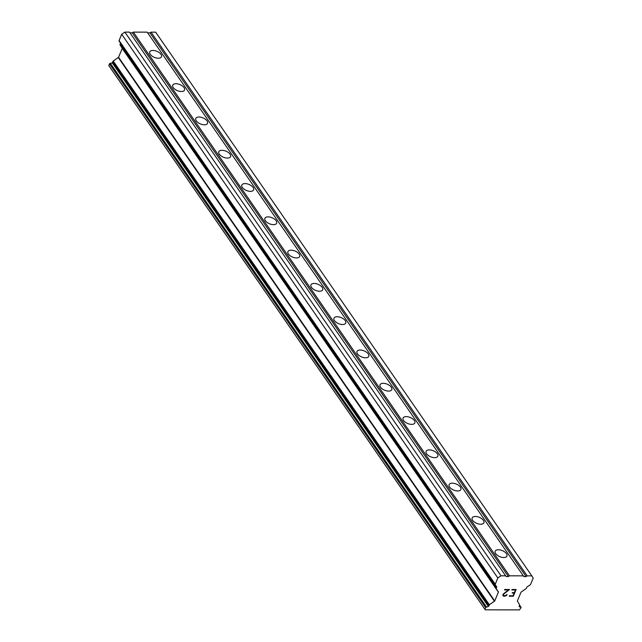 <?xml version="1.0" encoding="UTF-8"?>
<svg xmlns="http://www.w3.org/2000/svg" width="642" height="642" viewBox="0 0 642 642"><rect width="100%" height="100%" fill="white"/><g stroke="black" fill="none" stroke-linecap="round" stroke-linejoin="round"><path stroke-width="0.96" d="M160.998 54.337A6.364 3.282 -157.6 0 1 161.503 56.753A6.364 3.282 -157.6 0 1 156.375 57.989A6.364 3.282 -157.6 0 1 150.228 54.313A6.364 3.282 -157.6 0 1 149.722 51.898A6.364 3.282 -157.6 0 1 154.85 50.662A6.364 3.282 -157.6 0 1 160.998 54.337M184.029 87.625A6.364 3.282 -157.6 0 1 184.527 90.04A6.364 3.282 -157.6 0 1 179.407 91.276A6.364 3.282 -157.6 0 1 173.26 87.601A6.364 3.282 -157.6 0 1 172.754 85.185A6.364 3.282 -157.6 0 1 177.882 83.95A6.364 3.282 -157.6 0 1 184.029 87.625M207.061 120.913A6.364 3.282 -157.6 0 1 207.559 123.328A6.364 3.282 -157.6 0 1 202.431 124.564A6.364 3.282 -157.6 0 1 196.291 120.889A6.364 3.282 -157.6 0 1 195.786 118.473A6.364 3.282 -157.6 0 1 200.914 117.237A6.364 3.282 -157.6 0 1 207.061 120.913M230.093 154.2A6.364 3.282 -157.6 0 1 230.59 156.616A6.364 3.282 -157.6 0 1 225.462 157.852A6.364 3.282 -157.6 0 1 219.315 154.176A6.364 3.282 -157.6 0 1 218.818 151.761A6.364 3.282 -157.6 0 1 223.946 150.525A6.364 3.282 -157.6 0 1 230.093 154.2M253.117 187.488A6.364 3.282 -157.6 0 1 253.622 189.904A6.364 3.282 -157.6 0 1 248.494 191.139A6.364 3.282 -157.6 0 1 242.347 187.464A6.364 3.282 -157.6 0 1 241.849 185.048A6.364 3.282 -157.6 0 1 246.969 183.813A6.364 3.282 -157.6 0 1 253.117 187.488M276.148 220.776A6.364 3.282 -157.6 0 1 276.654 223.191A6.364 3.282 -157.6 0 1 271.526 224.427A6.364 3.282 -157.6 0 1 265.379 220.752A6.364 3.282 -157.6 0 1 264.873 218.336A6.364 3.282 -157.6 0 1 270.001 217.1A6.364 3.282 -157.6 0 1 276.148 220.776M299.18 254.063A6.364 3.282 -157.6 0 1 299.678 256.479A6.364 3.282 -157.6 0 1 294.558 257.715A6.364 3.282 -157.6 0 1 288.41 254.039A6.364 3.282 -157.6 0 1 287.905 251.624A6.364 3.282 -157.6 0 1 293.033 250.388A6.364 3.282 -157.6 0 1 299.18 254.063M322.212 287.351A6.364 3.282 -157.6 0 1 322.709 289.767A6.364 3.282 -157.6 0 1 317.589 291.003A6.364 3.282 -157.6 0 1 311.442 287.327A6.364 3.282 -157.6 0 1 310.937 284.912A6.364 3.282 -157.6 0 1 316.065 283.676A6.364 3.282 -157.6 0 1 322.212 287.351M345.244 320.639A6.364 3.282 -157.6 0 1 345.741 323.054A6.364 3.282 -157.6 0 1 340.613 324.29A6.364 3.282 -157.6 0 1 334.466 320.615A6.364 3.282 -157.6 0 1 333.968 318.199A6.364 3.282 -157.6 0 1 339.096 316.963A6.364 3.282 -157.6 0 1 345.244 320.639M368.267 353.927A6.364 3.282 -157.6 0 1 368.773 356.342A6.364 3.282 -157.6 0 1 363.645 357.578A6.364 3.282 -157.6 0 1 357.498 353.902A6.364 3.282 -157.6 0 1 357 351.487A6.364 3.282 -157.6 0 1 362.12 350.251A6.364 3.282 -157.6 0 1 368.267 353.927M391.299 387.214A6.364 3.282 -157.6 0 1 391.805 389.63A6.364 3.282 -157.6 0 1 386.677 390.866A6.364 3.282 -157.6 0 1 380.529 387.19A6.364 3.282 -157.6 0 1 380.024 384.775A6.364 3.282 -157.6 0 1 385.152 383.539A6.364 3.282 -157.6 0 1 391.299 387.214M414.331 420.502A6.364 3.282 -157.6 0 1 414.828 422.918A6.364 3.282 -157.6 0 1 409.708 424.153A6.364 3.282 -157.6 0 1 403.561 420.478A6.364 3.282 -157.6 0 1 403.056 418.062A6.364 3.282 -157.6 0 1 408.184 416.827A6.364 3.282 -157.6 0 1 414.331 420.502M437.363 453.79A6.364 3.282 -157.6 0 1 437.86 456.205A6.364 3.282 -157.6 0 1 432.74 457.441A6.364 3.282 -157.6 0 1 426.593 453.766A6.364 3.282 -157.6 0 1 426.087 451.35A6.364 3.282 -157.6 0 1 431.215 450.114A6.364 3.282 -157.6 0 1 437.363 453.79M460.394 487.077A6.364 3.282 -157.6 0 1 460.892 489.493A6.364 3.282 -157.6 0 1 455.764 490.729A6.364 3.282 -157.6 0 1 449.617 487.053A6.364 3.282 -157.6 0 1 449.119 484.646A6.364 3.282 -157.6 0 1 454.247 483.402A6.364 3.282 -157.6 0 1 460.394 487.077M483.418 520.365A6.364 3.282 -157.6 0 1 483.924 522.781A6.364 3.282 -157.6 0 1 478.796 524.016A6.364 3.282 -157.6 0 1 472.648 520.341A6.364 3.282 -157.6 0 1 472.151 517.933A6.364 3.282 -157.6 0 1 477.271 516.698A6.364 3.282 -157.6 0 1 483.418 520.365M506.45 553.653A6.364 3.282 -157.6 0 1 506.955 556.068A6.364 3.282 -157.6 0 1 501.827 557.304A6.364 3.282 -157.6 0 1 495.68 553.637A6.364 3.282 -157.6 0 1 495.175 551.221A6.364 3.282 -157.6 0 1 500.303 549.985A6.364 3.282 -157.6 0 1 506.45 553.653M509.242 596.169L513.359 596.177L509.234 596.177L509.419 595.736L513.078 595.744L514.178 593.072L512.188 593.056M514.178 593.072L512.18 593.072L512.364 592.622L514.354 592.63L515.454 589.95L511.802 589.95L515.454 589.95M511.802 589.95L511.987 589.508L516.112 589.517L513.367 596.185L516.104 589.517M503.28 594.837L503.521 594.243L503.352 595.423L505.15 595.72L507.076 594.476M506.923 594.877L506.313 595.527L506.915 594.869M506.313 595.527L505.832 595.856L506.305 595.519M505.832 595.856L505.005 596.169L505.824 595.84M505.005 596.169L503.633 596.161L504.997 596.161M503.633 596.161L502.863 595.519L503.055 594.203L508.376 589.942L504.492 589.926L504.668 589.492L509.563 589.5L503.529 594.251L509.547 589.5M503.071 595.832L503.633 596.153M508.376 589.942L504.484 589.934M503.352 595.423L503.28 594.829M486.652 607.003A2.456 1.645 -34.7 0 0 488.353 606.441L489.356 604.732L494.741 600.976L498.385 592.133L496.106 588.361L496.764 587.029L495.263 584.742A0.907 0.61 -34.7 0 1 495.247 584.228L497.831 577.961L501.033 575.802L505.647 575.81L506.121 576.532L508.432 576.54L509.491 575.818L523.342 575.85L523.816 576.572L526.127 576.58L527.186 575.858L531.809 575.866L533.221 578.041L530.637 584.3A0.907 0.61 -34.7 0 1 530.204 584.814L526.817 587.093L526.384 588.425L520.999 592.181L517.356 601.024L519.635 604.796L519.226 606.505A2.456 1.645 -34.7 0 0 519.242 606.529A2.456 1.645 -34.7 0 0 520.461 607.075L520.638 607.075A0.73 0.49 -34.7 0 1 521.015 607.653L519.474 609.9L485.312 609.828L484.935 609.25L485.625 607.581A0.73 0.49 -34.7 0 1 486.476 607.003L110.32 63.301A0.73 0.49 145.3 0 0 109.469 63.879L108.779 65.548L109.156 66.126L485.312 609.828M523.342 575.85L147.187 32.148L133.335 32.116L132.268 32.838L129.989 32.83M531.809 575.866L155.645 32.164L151.03 32.156L149.963 32.878L147.684 32.87M505.647 575.81L129.491 32.108L124.869 32.1L121.675 34.259L119.091 40.526A0.907 0.61 145.3 0 0 119.107 41.032L120.608 43.327L119.95 44.651L122.221 48.423L118.577 57.274L113.201 61.03L112.198 62.731A2.456 1.645 -34.7 0 1 110.496 63.301M509.491 575.818L133.335 32.116M508.432 576.54L132.268 32.838M501.033 575.802L124.869 32.1M497.831 577.961L121.675 34.259M484.935 609.25L108.779 65.548M527.186 575.858L151.03 32.156M526.127 576.58L149.963 32.878M495.247 584.228L119.091 40.526M495.263 584.742L119.107 41.032M496.764 587.029L120.608 43.327M496.515 587.647L120.351 43.937M496.362 587.743L120.198 44.041M496.106 588.361L119.95 44.651M498.377 591.828L122.213 48.118M498.385 592.133L122.221 48.423M494.741 600.976L118.577 57.274M494.476 601.281L118.321 57.579M489.356 604.732L113.201 61.03M489.108 605.342L112.952 61.64M489.172 605.446L113.016 61.744M488.923 606.056L112.759 62.354M488.353 606.441L112.198 62.731M486.476 607.003L110.32 63.301M485.625 607.581L109.469 63.879M520.638 607.075L519.45 605.358M520.461 607.075L519.33 605.438M520.999 607.244L519.587 605.205"/></g></svg>
